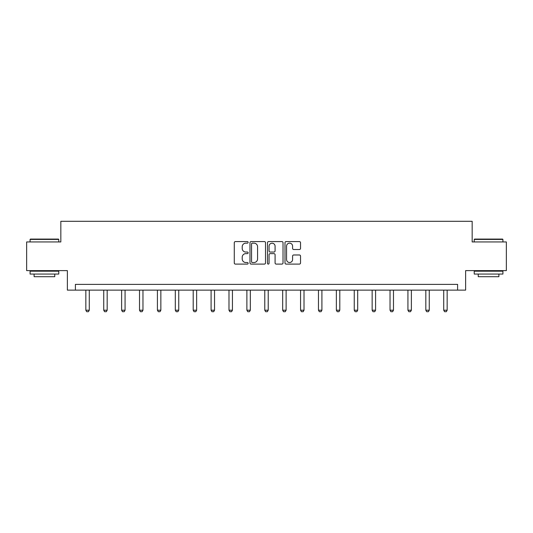 <?xml version="1.0" encoding="UTF-8"?>
<svg xmlns="http://www.w3.org/2000/svg" width="533" height="533" viewBox="0 0 533 533"><rect width="100%" height="100%" fill="white"/><g stroke="black" fill="none" stroke-linecap="round" stroke-linejoin="round"><path stroke-width="0.8" d="M248.145 242.368A0.786 0.786 0 0 0 247.359 241.582L235.399 241.582A1.126 1.126 0 0 0 234.273 242.708L234.273 262.969A1.126 1.126 0 0 0 235.399 264.095L247.359 264.095A0.786 0.786 0 0 0 248.145 263.309A0.786 0.786 0 0 0 247.359 262.522L245.813 262.522A3.604 3.604 0 0 1 242.209 258.918L242.209 257.232A3.604 3.604 0 0 1 245.813 253.628L247.359 253.628A0.786 0.786 0 0 0 248.145 252.835A0.786 0.786 0 0 0 247.359 252.049L245.813 252.049A3.604 3.604 0 0 1 242.209 248.445L242.209 246.759A3.604 3.604 0 0 1 245.813 243.155L247.359 243.155A0.786 0.786 0 0 0 248.145 242.368M299.406 249.517A1.126 1.126 0 0 0 300.532 248.391L300.532 242.708A1.126 1.126 0 0 0 299.406 241.582L286.121 241.582A1.126 1.126 0 0 0 284.995 242.708L284.995 262.969A1.126 1.126 0 0 0 286.121 264.095L299.406 264.095A1.126 1.126 0 0 0 300.532 262.969L300.532 256.106A1.126 1.126 0 0 0 299.406 254.981L293.716 254.981A1.126 1.126 0 0 0 292.59 256.106L292.59 259.511A3.011 3.011 0 0 1 289.579 262.522A3.011 3.011 0 0 1 286.567 259.511L286.567 246.166A3.011 3.011 0 0 1 289.579 243.155A3.011 3.011 0 0 1 292.59 246.166L292.59 248.391A1.126 1.126 0 0 0 293.716 249.517L299.406 249.517M457.6 290.119L465.629 290.119L465.629 270.617L506.35 270.617L506.35 241.942L472.165 241.942L472.165 221.295L60.835 221.295L60.835 241.942L26.65 241.942L26.65 270.617L67.371 270.617L67.371 290.119L457.6 290.119L457.6 284.382L75.4 284.382L75.4 290.119M265.514 242.708A1.126 1.126 0 0 0 264.388 241.582L251.103 241.582A1.126 1.126 0 0 0 249.977 242.708L249.977 262.969A1.126 1.126 0 0 0 251.103 264.095L264.388 264.095A1.126 1.126 0 0 0 265.514 262.969L265.514 242.708M268.612 241.582L281.897 241.582A1.126 1.126 0 0 1 283.023 242.708L283.023 262.969A1.126 1.126 0 0 1 281.897 264.095L276.214 264.095A1.126 1.126 0 0 1 275.088 262.969L275.088 254.754A1.126 1.126 0 0 0 273.962 253.628L270.184 253.628A1.126 1.126 0 0 0 269.058 254.754L269.058 263.309A0.786 0.786 0 0 1 268.272 264.095A0.786 0.786 0 0 1 267.486 263.309L267.486 242.708A1.126 1.126 0 0 1 268.612 241.582M252.342 243.155A0.786 0.786 0 0 0 251.556 243.941L251.556 261.736A0.786 0.786 0 0 0 252.342 262.522L253.975 262.522A3.604 3.604 0 0 0 257.579 258.918L257.579 246.759A3.604 3.604 0 0 0 253.975 243.155L252.342 243.155M275.088 246.226A3.011 3.011 0 0 0 272.077 243.215A3.011 3.011 0 0 0 269.058 246.226L269.058 250.923A1.126 1.126 0 0 0 270.184 252.049L273.962 252.049A1.126 1.126 0 0 0 275.088 250.923L275.088 246.226M85.84 290.119L85.84 310.213L89.278 310.213L89.278 290.119M89.278 310.213L88.418 311.705L86.699 311.705L85.84 310.213M30.434 239.077L58.423 239.077L58.77 239.417L30.088 239.417L30.434 239.077M44.432 274.062L30.088 274.062L30.088 271.19L58.77 271.19L58.77 274.062L44.432 274.062M54.752 274.062L54.752 276.7L34.105 276.7L34.105 274.062M474.577 239.077L502.566 239.077L502.912 239.417L474.23 239.417L474.577 239.077M488.568 274.062L474.23 274.062L474.23 271.19L502.912 271.19L502.912 274.062L488.568 274.062M498.895 274.062L498.895 276.7L478.248 276.7L478.248 274.062M103.735 290.119L103.735 310.213L107.173 310.213L107.173 290.119M107.173 310.213L106.314 311.705L104.595 311.705L103.735 310.213M121.624 290.119L121.624 310.213L125.068 310.213L125.068 290.119M125.068 310.213L124.209 311.705L122.49 311.705L121.624 310.213M139.519 290.119L139.519 310.213L142.964 310.213L142.964 290.119M142.964 310.213L142.104 311.705L140.379 311.705L139.519 310.213M157.415 290.119L157.415 310.213L160.853 310.213L160.853 290.119M160.853 310.213L159.993 311.705L158.274 311.705L157.415 310.213M175.31 290.119L175.31 310.213L178.748 310.213L178.748 290.119M178.748 310.213L177.889 311.705L176.17 311.705L175.31 310.213M193.206 290.119L193.206 310.213L196.644 310.213L196.644 290.119M196.644 310.213L195.784 311.705L194.065 311.705L193.206 310.213M211.095 290.119L211.095 310.213L214.539 310.213L214.539 290.119M214.539 310.213L213.68 311.705L211.954 311.705L211.095 310.213M228.99 290.119L228.99 310.213L232.435 310.213L232.435 290.119M232.435 310.213L231.575 311.705L229.85 311.705L228.99 310.213M246.886 290.119L246.886 310.213L250.323 310.213L250.323 290.119M250.323 310.213L249.464 311.705L247.745 311.705L246.886 310.213M264.781 290.119L264.781 310.213L268.219 310.213L268.219 290.119M268.219 310.213L267.359 311.705L265.641 311.705L264.781 310.213M282.677 290.119L282.677 310.213L286.114 310.213L286.114 290.119M286.114 310.213L285.255 311.705L283.536 311.705L282.677 310.213M300.565 290.119L300.565 310.213L304.01 310.213L304.01 290.119M304.01 310.213L303.15 311.705L301.425 311.705L300.565 310.213M318.461 290.119L318.461 310.213L321.905 310.213L321.905 290.119M321.905 310.213L321.046 311.705L319.32 311.705L318.461 310.213M336.356 290.119L336.356 310.213L339.794 310.213L339.794 290.119M339.794 310.213L338.935 311.705L337.216 311.705L336.356 310.213M354.252 290.119L354.252 310.213L357.69 310.213L357.69 290.119M357.69 310.213L356.83 311.705L355.111 311.705L354.252 310.213M372.147 290.119L372.147 310.213L375.585 310.213L375.585 290.119M375.585 310.213L374.726 311.705L373.007 311.705L372.147 310.213M390.036 290.119L390.036 310.213L393.481 310.213L393.481 290.119M393.481 310.213L392.621 311.705L390.896 311.705L390.036 310.213M407.932 290.119L407.932 310.213L411.376 310.213L411.376 290.119M411.376 310.213L410.51 311.705L408.791 311.705L407.932 310.213M425.827 290.119L425.827 310.213L429.265 310.213L429.265 290.119M429.265 310.213L428.405 311.705L426.686 311.705L425.827 310.213M443.723 290.119L443.723 310.213L447.16 310.213L447.16 290.119M447.16 310.213L446.301 311.705L444.582 311.705L443.723 310.213M30.088 241.942L30.088 239.417M36.63 271.19L36.63 270.617M52.227 271.19L52.227 270.617M58.77 241.942L58.77 239.417M474.23 241.942L474.23 239.417M480.773 271.19L480.773 270.617M496.37 271.19L496.37 270.617M502.912 241.942L502.912 239.417"/></g></svg>
